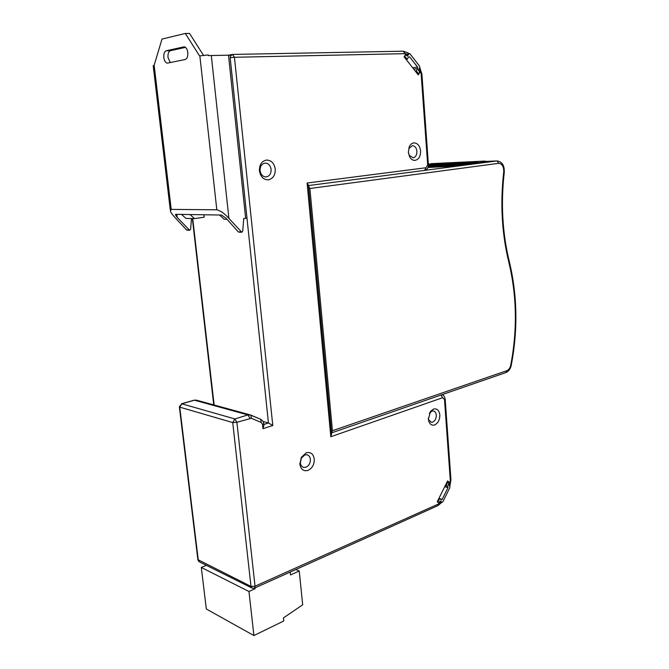 <?xml version="1.0" encoding="UTF-8"?>
<svg xmlns="http://www.w3.org/2000/svg" width="669" height="669" viewBox="0 0 669 669"><rect width="100%" height="100%" fill="white"/><g stroke="black" fill="none" stroke-linecap="round" stroke-linejoin="round"><path stroke-width="1" d="M418.368 70.161L419.538 68.949L419.814 67.611M308.384 185.263L307.104 183.022L426.053 167.743L424.556 170.403C427.198 169.633 428.478 167.76 428.403 164.783L421.905 74.025L421.161 74.016L419.538 68.949M449.61 486.02L448.723 484.64L449.685 482.7L447.594 480.894L437.25 501.75L439.374 503.514L440.955 502.068L441.381 502.745M406.903 55.485L407.396 55.41L406.05 53.704L404.118 56.848L418.276 74.895L420.157 71.767L418.853 70.094M408.031 52.859L407.939 54.507L405.255 53.654L234.443 57.275L272.785 425.501L262.967 428.67L262.524 424.447L261.194 422.432L260.726 419.296M249.938 418.234L247.923 414.922L250.934 415.165L251.301 418.284L236.885 422.298L255.04 586.211L438.672 503.891L440.353 501.558L440.955 502.068M433.529 409.06L430.644 411.259L428.352 419.103L428.846 421.545C430.1 424.581 432.049 425.71 434.699 424.924C438.12 423.159 439.826 419.823 439.817 414.922C439.132 410.264 437.033 408.307 433.529 409.06M307.999 470.416C312.281 468.283 314.371 464.487 314.279 459.026C313.343 453.866 310.675 451.792 306.26 452.796L301.343 457.328L299.896 464.244C300.883 469.454 303.584 471.503 307.999 470.416M266.396 160.058C261.629 161.162 259.313 164.766 259.43 170.871C260.542 176.842 263.527 179.836 268.386 179.836C273.086 178.665 275.377 175.077 275.252 169.073C274.198 163.161 271.246 160.159 266.396 160.058M415.156 160.368C418.811 159.398 420.634 156.262 420.609 150.96C419.864 145.733 417.615 143.049 413.868 142.898C411.845 143.183 410.281 144.529 409.185 146.946L408.349 152.34L409.595 156.789C411.042 159.347 412.898 160.535 415.156 160.368M448.966 482.5L449.685 482.7M331.556 433.629L330.821 436.732L307.104 183.022M263.854 425.208L262.967 428.67M263.034 421.478L268.445 422.984L272.785 425.501M192.722 218.562L214.139 405.004M203.92 214.766L204.196 217.199L194.52 218.604L190.038 214.548M263.778 424.481L268.445 422.984L230.178 57.659L230.713 55.151L208.302 55.586L208.235 54.942L199.563 55.92L185.321 33.458L189.57 33.45L203.485 55.335M219.549 215.017L224.098 219.231L227.025 219.298M181.525 214.415L185.982 218.42L194.52 218.604M191.485 218.537L190.623 229.275L189.645 230.295L177.176 217.358L175.512 214.983L175.822 214.323L221.531 215.042L226.164 218.345L238.273 231.85L241.559 232.252M170.294 210.007L153.193 65.671L154.154 65.219L171.214 209.389L170.419 211.095C170.913 212.6 172.376 214.674 174.793 217.308L186.601 229.902L189.511 230.278M170.261 62.552L168.003 57.509C167.752 53.763 168.555 51.496 170.403 50.702L185.539 47.357M154.154 65.219L162.007 39.07L185.321 33.458M246.995 218.027L243.742 218.537L242.705 231.173L241.802 232.268L228.915 218.395C224.734 213.679 220.695 210.81 216.815 209.79L199.855 55.861M407.939 54.507L407.396 55.41M419.455 71.859L420.157 71.767M171.214 209.389L216.815 209.79M166.23 50.769C164.39 51.563 163.596 53.838 163.846 57.593C164.407 61.063 165.603 62.903 167.426 63.112L185.221 59.499C187.169 58.721 188.031 56.38 187.797 52.491C187.236 48.937 185.999 47.047 184.092 46.822L166.23 50.769L170.403 50.702M428.319 418.209L428.653 419.756L431.296 422.281L432.726 422.114C435.118 420.893 436.305 418.568 436.297 415.156C436.021 412.706 435.017 411.293 433.286 410.917L431.906 411.075L429.347 413.434M305.992 467.196C308.978 465.716 310.441 463.073 310.374 459.269C310.031 456.743 308.869 455.229 306.87 454.744L304.78 454.945L301.359 458.089L300.356 462.898C300.707 465.407 301.861 466.912 303.818 467.405L305.992 467.196M264.932 163.152C261.621 163.93 260.007 166.439 260.09 170.67C260.776 174.592 262.725 176.683 265.919 176.934L266.312 176.909C269.599 176.098 271.196 173.597 271.104 169.416C270.427 165.469 268.47 163.37 265.225 163.127L264.932 163.152M413.116 157.817C415.666 157.148 416.938 154.965 416.921 151.269C416.427 147.74 414.922 145.867 412.388 145.65L408.96 148.485L408.374 152.231L409.244 155.325L413.116 157.817M407.446 56.179L408.893 53.821L409.963 53.804L419.63 66.239L419.739 67.761L418.326 70.111L419.195 71.223L419.312 72.754L418.602 73.925L416.277 70.956L417.69 68.606L417.581 67.076L409.654 56.907L408.583 56.932L407.137 59.29L404.753 56.246L405.949 54.733L407.446 56.179M416.277 70.956L415.298 71.09M418.602 73.925L417.623 74.058M407.137 59.29L406.158 59.441M448.799 482.24L448.247 484.849L449.811 486.196L449.903 487.509L442.845 501.8L442.092 502.327L440.302 500.905L438.889 502.745L437.894 501.976L439.625 498.48L441.415 499.919L442.176 499.392L447.962 487.676L447.87 486.363L446.298 485.017L448.013 481.563L448.799 482.24M437.894 501.976L437.3 501.792M439.625 498.48L438.973 498.28M448.013 481.563L447.36 481.371M446.298 485.017L445.646 484.824M331.49 432.91L332.426 430.744L309.881 188.499L308.434 185.806M477.716 162.684L485.619 162.04L485.192 161.12L484.44 161.095L430.903 163.654L485.192 161.12M477.883 163.027L469.864 163.696M470.031 164.056L461.894 164.725M462.07 165.092L453.791 165.77M453.975 166.146L427.993 167.493M482.533 162.483L482.474 161.505M474.747 163.504L474.689 162.517L476.713 162.09L428.352 164.089M474.689 162.517L428.377 164.415M466.845 164.532L466.786 163.537L468.869 163.102L428.403 164.75M466.786 163.537L428.419 165.084M458.817 165.578L458.75 164.574L460.899 164.139L428.419 165.435M458.75 164.574L428.394 165.778M450.663 166.64L450.597 165.636L452.813 165.184L428.352 166.138M450.597 165.636L428.294 166.497M290.221 572.045L290.522 574.955L299.235 571.017L302.681 604.826L283.464 617.88L283.79 620.974L253.902 635.55L206.32 608.999L201.31 567.454L206.395 565.338M299.235 571.017L295.865 569.503M253.902 635.55L248.968 591.496L201.31 567.454M248.968 591.496L255.048 588.753L254.061 588.268M255.048 588.753L254.948 587.9M421.913 74.05L419.823 67.628M424.397 170.419L308.417 185.581L424.397 170.419M330.821 436.732L442.619 397.712L444.5 399.51L450.304 480.409L449.484 485.301M421.161 74.016L427.683 164.909L426.053 167.743M251.301 418.284L261.194 422.432M254.463 588.118L252.297 588.193L251 586.429L255.04 586.211L254.463 588.118L437.944 505.622L438.672 503.891M450.304 480.409L450.939 479.673M445.161 398.916L444.5 399.51M441.599 394.819L442.134 394.911M442.619 397.712L440.938 395.045M179.384 406.953L197.873 559.619L251 586.429L232.728 422.574L179.752 407.153L198.292 560.262L199.554 561.935L251.787 587.942M179.752 407.153L179.359 406.752L181.817 403.808L179.752 407.153M181.817 403.808L234.869 418.945L236.885 422.298L232.728 422.574L234.869 418.945L247.923 414.922L194.47 400.204L181.817 403.808M194.47 400.204L196.26 400.095L194.47 400.204M197.046 400.313L249.763 414.78L260.81 419.329C262.825 420.768 263.787 422.231 263.695 423.736L262.524 424.447M263.678 423.502L263.929 425.894M250.892 415.14L260.509 419.195M230.27 56.196L232.494 54.432L234.443 57.275L230.178 57.659M176.825 214.339L177.176 217.358M211.295 55.46L228.915 218.395M245.64 218.245L228.497 55.126M405.255 53.654L403.19 51.212M186.601 229.902L189.001 229.994M238.273 231.85L241.032 231.951M184.51 46.855L183.791 46.863M427.683 164.909L428.403 164.783M408.893 53.821L408.224 53.93M417.69 68.606L413.785 69.166M412.698 67.778L417.581 67.076M409.654 56.907L408.483 57.091M438.103 502.461L438.688 502.645M440.72 501.867L441.891 502.235M445.261 485.602L447.87 486.363M447.962 487.676L444.709 486.723M439.859 498.681L442.176 499.392M332.426 430.744L506.843 370.676C508.8 369.857 510.113 367.975 510.773 365.023L511.267 365.207C518.04 329.6 517.354 294.937 509.234 261.228L508.741 261.838C516.819 295.28 517.497 329.675 510.773 365.023M508.741 261.838C501.817 233.305 500.144 203.334 503.724 171.925C503.857 166.531 502.168 163.662 498.656 163.328L309.881 188.499M331.573 432.876L505.864 372.583L506.843 370.676M509.201 261.094L509.234 261.228C502.377 232.988 500.721 203.309 504.267 172.192L504.259 172.251M503.724 171.925L504.267 172.192C504.526 165.46 502.118 161.706 497.05 160.936L485.334 161.43M498.656 163.328L497.05 160.936M424.723 170.378L496.657 160.97L485.343 161.438M484.431 161.254L484.858 162.182M476.671 162.258L477.106 163.194M468.802 163.278L469.245 164.223M460.799 164.315L461.25 165.26M452.679 165.36L453.139 166.322M437.944 505.622L441.415 502.695M441.632 394.802L441.757 394.827C443.095 394.417 444.233 395.822 445.169 399.059L450.956 479.84L449.911 485.878M331.615 434.256L308.35 184.845M197.915 559.928L199.002 561.642M181.383 403.808L194.035 400.213M192.363 218.554L213.737 404.896M228.806 55.126L231.867 54.515M408.165 52.968L403.34 51.195L232.561 54.432M175.504 214.958L175.454 214.532M187.245 230.203L189.645 230.295M238.933 232.168L241.701 232.268M428.653 419.756L428.846 421.545M429.899 412.606L430.644 411.259M431.296 422.281L430.861 422.181M300.322 462.379L299.846 463.5M301.359 458.089L301.343 457.328M303.818 467.405L302.973 467.129M409.244 155.325L409.595 156.789M408.96 148.485L409.185 146.946M409.303 53.503L408.299 53.662M405.899 54.741L405.364 54.825M438.805 502.712L438.17 502.519M442 502.302L440.787 501.926M505.864 372.583C508.666 371.395 510.472 368.928 511.275 365.19M477.892 163.052L477.457 162.115M470.048 164.072L469.605 163.136M462.078 165.109L461.627 164.164M453.983 166.163L453.523 165.21"/></g></svg>
